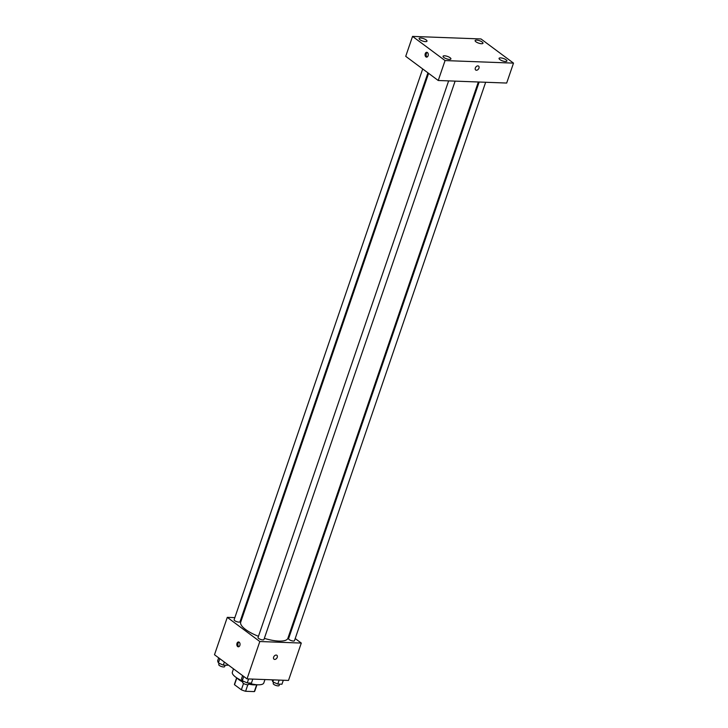 <?xml version="1.0" encoding="UTF-8"?>
<svg xmlns="http://www.w3.org/2000/svg" width="728" height="728" viewBox="0 0 728 728"><rect width="100%" height="100%" fill="white"/><g stroke="black" fill="none" stroke-linecap="round" stroke-linejoin="round"><path stroke-width="1.09" d="M256.675 684.72L254.318 691.6A10.729 3.331 18.9 0 0 254.818 690.981L256.957 684.748M254.318 691.6L245.591 691.272A10.729 3.331 18.9 0 1 241.35 689.798L234.507 684.72A10.729 3.331 18.9 0 1 234.525 684.038L236.664 677.795M247.829 684.73L245.591 691.272M236.837 677.914L234.507 684.72M243.534 683.446L241.35 689.798M256.201 684.684A11.084 3.44 -161.1 0 1 253.735 684.866A11.084 3.44 -161.1 0 1 248.694 684.065M242.834 681.972A11.084 3.44 -161.1 0 1 237.301 678.205M233.497 668.841L232.359 672.162A16.617 5.16 18.9 0 0 235.644 677.086A16.617 5.16 18.9 0 0 243.106 681.162M248.985 683.228A16.617 5.16 18.9 0 0 263.809 682.928L264.965 679.561M295.195 638.547L301.292 643.07L288.497 680.434L247.019 678.887L214.496 654.727L227.291 617.353L234.835 617.635M301.292 643.07L259.814 641.523L247.019 678.887M273.619 657.175A2.421 1.656 -53.4 0 1 276.877 655.3A2.421 1.656 -53.4 0 1 276.758 658.23A2.421 1.656 -53.4 0 1 273.983 659.186A2.421 1.656 -53.4 0 1 273.619 657.175M428.601 73.337L240.704 622.14A24.925 7.735 18.9 0 0 245.627 629.52A24.925 7.735 18.9 0 0 258.467 636.308M264.346 638.356A24.925 7.735 18.9 0 0 287.879 638.283L478.341 81.991M289.289 634.152L289.953 634.643M241.332 617.881L242.151 617.908M259.814 641.523L227.291 617.353M479.16 82.018L288.579 638.665A3.112 0.965 18.9 0 0 289.189 639.584A3.112 0.965 18.9 0 0 292.338 640.904A3.112 0.965 18.9 0 0 294.467 640.685L485.658 82.264M448.63 80.881L258.049 637.528A3.112 0.965 18.9 0 0 258.658 638.447A3.112 0.965 18.9 0 0 261.807 639.766A3.112 0.965 18.9 0 0 263.936 639.548L455.127 81.127M427.946 72.846L240.003 621.758A3.112 0.965 -161.1 0 1 236.746 621.667A3.112 0.965 -161.1 0 1 234.116 619.746L422.695 68.942M239.184 642.205A2.421 1.602 92.1 0 1 239.985 644.962A2.421 1.602 92.1 0 1 238.347 646.81A2.421 1.602 92.1 0 1 236.828 644.326A2.421 1.602 92.1 0 1 238.52 641.969A2.421 1.602 92.1 0 1 239.184 642.205M238.875 646.701A2.421 1.602 92.1 0 1 237.874 644.362A2.421 1.602 92.1 0 1 239.039 642.114M276.877 655.3A2.421 1.656 -53.4 0 1 276.758 658.23A2.421 1.656 -53.4 0 1 273.983 659.186M506.679 83.047L438.238 80.499L405.724 56.329L412.549 36.4L480.98 38.948L513.504 63.118L506.679 83.047M513.504 63.118L445.063 60.57L438.238 80.499M445.063 60.57L412.549 36.4M427.418 52.534A2.421 1.602 92.1 0 1 428.219 55.282A2.421 1.602 92.1 0 1 426.581 57.13A2.421 1.602 92.1 0 1 425.07 54.655A2.421 1.602 92.1 0 1 426.763 52.289A2.421 1.602 92.1 0 1 427.418 52.534M477.896 65.893A2.421 1.656 -53.4 0 1 478.596 66.121A2.421 1.656 -53.4 0 1 478.478 69.051A2.421 1.656 -53.4 0 1 475.703 70.015A2.421 1.656 -53.4 0 1 475.539 67.531A2.421 1.656 -53.4 0 1 477.896 65.893M476.613 40.095A4.159 1.292 18.9 0 0 475.12 40.559A4.159 1.292 18.9 0 0 475.939 41.796A4.159 1.292 18.9 0 0 480.143 43.544A4.159 1.292 18.9 0 0 482.983 43.252A4.159 1.292 18.9 0 0 480.971 41.305A4.159 1.292 18.9 0 0 476.613 40.095M420.62 38.011A4.159 1.292 18.9 0 0 419.128 38.475A4.159 1.292 18.9 0 0 419.947 39.703A4.159 1.292 18.9 0 0 424.151 41.46A4.159 1.292 18.9 0 0 426.99 41.168A4.159 1.292 18.9 0 0 424.979 39.221A4.159 1.292 18.9 0 0 420.62 38.011M444.553 55.792A4.159 1.292 18.9 0 0 443.061 56.265A4.159 1.292 18.9 0 0 443.88 57.494A4.159 1.292 18.9 0 0 448.084 59.241A4.159 1.292 18.9 0 0 450.923 58.95A4.159 1.292 18.9 0 0 448.912 57.011A4.159 1.292 18.9 0 0 444.553 55.792M500.546 57.885A4.159 1.292 18.9 0 0 499.053 58.349A4.159 1.292 18.9 0 0 499.881 59.578A4.159 1.292 18.9 0 0 504.076 61.334A4.159 1.292 18.9 0 0 506.915 61.043A4.159 1.292 18.9 0 0 504.904 59.095A4.159 1.292 18.9 0 0 500.546 57.885M478.596 66.121A2.421 1.656 -53.4 0 1 478.478 69.051A2.421 1.656 -53.4 0 1 475.703 70.015M427.109 57.021A2.421 1.602 92.1 0 1 426.117 54.691A2.421 1.602 92.1 0 1 427.281 52.443M227.746 664.573L227.5 665.292L223.314 665.137L218.373 662.944L217.617 660.906L218.673 657.83M224.361 662.061L223.314 665.137M219.829 658.685L218.373 662.944M219.201 663.308L218.764 664.582A3.112 0.965 18.9 0 0 219.374 665.51A3.112 0.965 18.9 0 0 222.522 666.821A3.112 0.965 18.9 0 0 224.652 666.602L225.134 665.21M252.798 679.106L251.433 683.082L247.247 682.928L242.306 680.735L241.55 678.696L242.606 675.611M248.603 678.951L247.247 682.928M243.762 676.476L242.306 680.735M243.134 681.099L242.697 682.373A3.112 0.965 18.9 0 0 243.307 683.292A3.112 0.965 18.9 0 0 246.455 684.602A3.112 0.965 18.9 0 0 248.585 684.384L249.067 682.991M283.319 680.243L281.964 684.22L277.768 684.065L272.827 681.872L272.081 679.834M279.133 680.089L277.768 684.065M273.51 679.879L272.827 681.872M273.655 682.236L273.218 683.51A3.112 0.965 18.9 0 0 273.837 684.429A3.112 0.965 18.9 0 0 276.986 685.74A3.112 0.965 18.9 0 0 279.115 685.521L279.588 684.129"/></g></svg>
